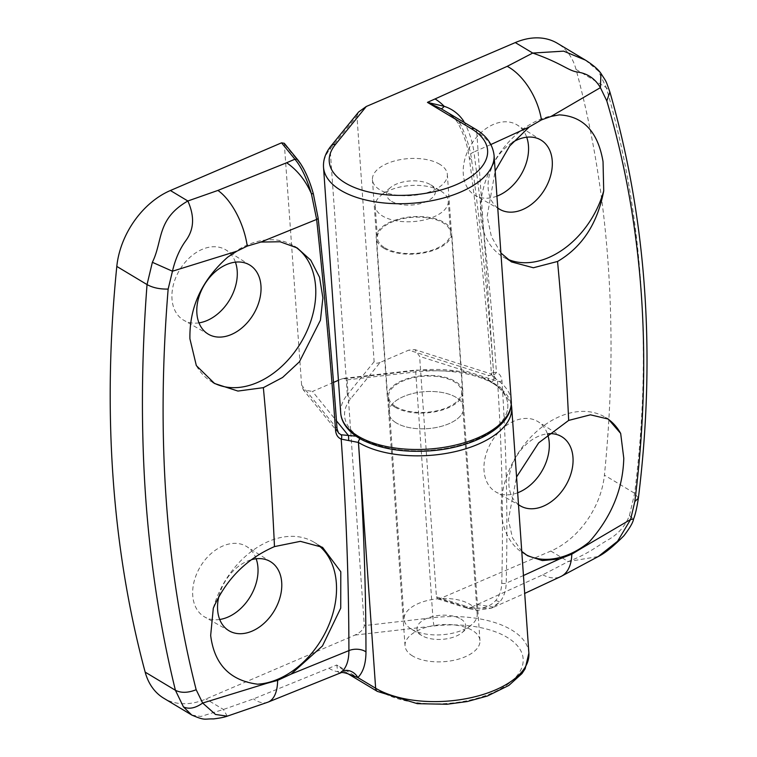 <?xml version="1.0" encoding="UTF-8"?>
<svg xmlns="http://www.w3.org/2000/svg" width="757" height="757" viewBox="0 0 757 757"><rect width="100%" height="100%" fill="white"/><g stroke="black" fill="none" stroke-linecap="round" stroke-linejoin="round"><path stroke-width="0.57" stroke-dasharray="3.79 2.84" d="M219.719 619.481A41.001 29.126 -59 0 1 204.683 616.983A41.001 29.126 -59 0 1 192.742 595.551A41.001 29.126 -59 0 1 210.711 553.925A41.001 29.126 -59 0 1 246.877 546.677A41.001 29.126 -59 0 1 256.159 558.77M198.977 322.87A41.001 29.126 -59 0 1 183.942 320.362A41.001 29.126 -59 0 1 172 298.939A41.001 29.126 -59 0 1 189.969 257.314A41.001 29.126 -59 0 1 226.135 250.065A41.001 29.126 -59 0 1 235.418 262.149M213.02 382.54A79.371 56.387 -59 0 1 211.657 381.755A79.371 56.387 -59 0 1 196.347 365.622M396.337 422.955A37.547 18.537 176 0 1 388.738 412.764A37.547 18.537 176 0 1 413.634 393.309A37.547 18.537 176 0 1 456.055 397.34A37.547 18.537 176 0 1 463.653 407.531A37.547 18.537 176 0 1 438.767 426.986A37.547 18.537 176 0 1 396.337 422.955A37.547 18.537 -4 0 0 438.767 426.986A37.547 18.537 -4 0 0 463.653 407.531A37.547 18.537 -4 0 0 456.055 397.34A37.547 18.537 -4 0 0 413.634 393.309A37.547 18.537 -4 0 0 388.738 412.764A37.547 18.537 -4 0 0 396.337 422.955M412.641 656.007A37.547 18.537 176 0 1 405.033 645.825A37.547 18.537 176 0 1 429.929 626.361A37.547 18.537 176 0 1 472.349 630.392A37.547 18.537 176 0 1 479.957 640.583A37.547 18.537 176 0 1 455.061 660.038A37.547 18.537 176 0 1 412.641 656.007M356.168 436.174L361.127 438.038A3.662 2.602 -59 0 0 360.143 438.663A3.662 2.602 -59 0 1 361.146 438.048A81.822 40.395 -4 0 0 501.484 421.857A81.822 40.395 -4 0 0 415.962 370.533L341.047 379.181L338.417 380.307M333.525 382.408L312.461 391.445L336.468 420.854M284.282 143.291L301.617 385.181L303.349 389.912L312.461 391.445M341.047 379.181L343.962 378.358L347.094 379.863L364.278 625.623C363.89 629.086 360.777 632.237 354.938 635.085L205.951 698.995A73.268 52.053 121 0 1 163.796 698.257M348.532 674.099L336.77 664.996L253.463 698.919L223.41 709.47L200.936 716.453L191.776 715.053M227.261 716.169L223.41 709.47L205.951 698.995M354.938 635.085L434.045 625.954A79.371 39.194 176 0 1 507.086 637.318A79.371 39.194 176 0 1 491.87 693.138A79.371 39.194 176 0 1 380.866 691.463L336.77 664.996L337.726 671.686L339.742 673.219M297.974 160.068A3.662 3.009 -39.2 0 1 298.542 161.553C304.068 168.527 308.951 179.248 313.171 193.726L317.893 217.571C325.567 289.325 331.869 359.566 336.808 428.292L338.493 432.966M227.81 257.068A79.371 56.387 -59 0 1 293.347 245.637A79.371 56.387 -59 0 1 295.173 246.801M213.304 608.183A79.371 56.387 -59 0 1 314.089 542.249A79.371 56.387 -59 0 1 318.186 545.068M218.924 596.251A40.301 28.624 -59 0 1 251.428 559.707M496.923 196.158A41.001 29.126 -59 0 1 475.226 195.42A41.001 29.126 -59 0 1 463.284 173.996A41.001 29.126 -59 0 1 481.253 132.371A41.001 29.126 -59 0 1 517.419 125.123A41.001 29.126 -59 0 1 526.702 137.206M497.756 208.005A40.301 28.624 -59 0 1 488.161 188.351A40.301 28.624 -59 0 1 512.707 142.269M507.285 259.074A79.371 56.387 -59 0 1 502.932 256.812A79.371 56.387 -59 0 1 480.667 215.83A79.371 56.387 -59 0 1 559.347 114.865M517.665 492.779A41.001 29.126 -59 0 1 495.967 492.041A41.001 29.126 -59 0 1 484.026 470.608A41.001 29.126 -59 0 1 501.995 428.982A41.001 29.126 -59 0 1 538.161 421.734A41.001 29.126 -59 0 1 547.566 434.196M518.498 504.626A40.301 28.624 -59 0 1 508.903 484.963A40.301 28.624 -59 0 1 548.077 433.761M525.718 554.578A79.371 56.387 -59 0 1 523.674 553.433A79.371 56.387 -59 0 1 501.408 512.442A79.371 56.387 -59 0 1 535.701 432.313A79.371 56.387 -59 0 1 605.373 417.306A79.371 56.387 -59 0 1 606.934 418.299M439.76 164.288A37.547 18.537 -4 0 0 397.34 160.257A37.547 18.537 -4 0 0 372.444 179.712A37.547 18.537 -4 0 0 380.042 189.903A37.547 18.537 -4 0 0 422.463 193.934A37.547 18.537 -4 0 0 447.359 174.479A37.547 18.537 -4 0 0 439.76 164.288M585.435 60.125L598.314 71.007L606.281 87.585C624.648 150.766 636.145 216.284 640.791 284.14C645.645 351.948 643.601 421.668 634.65 493.29L629.408 515.612C625.178 526.304 617.826 534.527 607.351 540.28C595.92 546.97 588.227 553.821 568.299 561.543L542.778 574.818L469.274 608.145A3.662 1.997 -72.4 0 1 467.94 608.458L467.94 608.458A3.662 1.997 -72.4 0 1 466.861 606.537C479.049 610.189 488.681 608.174 495.759 600.49C499.544 595.958 501.541 590.157 501.759 583.07C503.414 516.917 502.014 449.62 497.529 381.168L492.987 374.469L488.596 375.51C487.319 378.074 488.199 380.317 491.236 382.238L491.246 382.247A81.822 40.395 176 0 1 436.429 449.762A81.822 40.395 176 0 1 350.917 398.437L380.184 362.395L408.771 350.131L488.596 375.51A3.662 3.037 28.7 0 0 491.586 374.09L491.899 372.633L496.431 372.34C499.724 373.74 501.569 376.608 501.957 380.932C506.442 449.478 507.852 516.88 506.196 583.127C505.979 590.763 503.869 597.018 499.857 601.891L493.81 607.123L477.544 604.597M638.378 498.182L634.65 493.29L604.417 475.141A1221.164 867.531 121 0 0 608.202 264.59A1221.164 867.531 121 0 0 576.049 69.445A73.268 52.053 121 0 0 557.426 43.319M495.759 600.49L499.857 601.891L491.444 608.145L469.274 608.145L439.675 598.74L550.831 551.058A73.268 52.053 -59 0 0 604.417 475.141M439.675 598.74L437.849 598.891L436.429 596.857L419.615 356.396L414.855 349.611L408.771 350.131M380.184 362.395C376.655 363.701 374.639 363.474 374.128 361.714L356.944 115.953L358.629 111.989M521.762 551.389L512.498 537.848L508.363 519.804L516.558 476.967M500.897 252.989L491.425 236.714L487.139 216.37L495.163 170.997M511.249 401.011A85.484 42.203 -4 0 0 493.942 377.819L493.924 377.809A2550.976 1279.339 -113.2 0 0 471.545 159.472C469.756 146.584 465.564 133.885 458.96 121.375L445.92 111.411M445.892 111.402C450.273 114.193 453.311 115.963 457.9 122.956L457.9 122.956A12.216 1.769 151.9 0 1 458.96 121.375L476.759 132.049L493.942 377.819A3.662 2.602 -59 0 1 491.246 382.247A3.662 2.602 -59 0 0 493.924 377.809L491.454 374.497C486.401 303.245 478.963 230.715 469.151 156.917A12.216 5.148 172.4 0 1 473.939 151.968A2538.77 1273.217 66.8 0 1 496.431 372.34A3.662 2.574 111.9 0 1 492.987 374.469M576.049 69.445L606.281 87.585L609.896 92.023M550.831 551.058L568.299 561.543L598.276 556.537M463.89 121.48C469.16 131.5 472.51 141.663 473.939 151.968L490.914 144.511M471.545 159.472A12.216 5.148 172.4 0 1 469.151 156.917C467.599 145.637 463.852 134.32 457.9 122.956A12.216 1.769 151.9 0 0 463.18 121.782M629.408 515.612L633.571 518.99M600.973 73.448L598.314 71.007M491.899 372.633A3.662 3.037 28.7 0 1 491.586 374.09L414.855 349.611M440.877 191.086A36.639 18.092 176 0 1 441.123 191.228A36.639 18.092 176 0 1 448.295 201.021A36.639 18.092 176 0 1 424.015 220.003A36.639 18.092 176 0 1 382.626 216.067A36.639 18.092 176 0 1 375.207 206.131A36.639 18.092 176 0 1 380.951 195.438A36.639 18.092 176 0 1 440.877 191.086M384.849 247.851A36.639 18.092 -4 0 0 426.238 251.788A36.639 18.092 -4 0 0 450.519 232.806A36.639 18.092 -4 0 0 443.1 222.861A36.639 18.092 -4 0 0 401.712 218.934A36.639 18.092 -4 0 0 377.431 237.916A36.639 18.092 -4 0 0 384.849 247.851M391.596 201.315A24.423 12.055 -4 0 0 425.642 201.873A24.423 12.055 -4 0 0 430.591 184.755A24.423 12.055 -4 0 0 430.43 184.651A24.423 12.055 -4 0 0 390.48 187.556A24.423 12.055 -4 0 0 391.596 201.315M394.984 407.171A37.859 18.688 -4 0 0 437.754 411.231A37.859 18.688 -4 0 0 462.849 391.615A37.859 18.688 -4 0 0 455.184 381.348A37.859 18.688 -4 0 0 412.423 377.289A37.859 18.688 -4 0 0 387.319 396.895A37.859 18.688 -4 0 0 394.984 407.171M383.875 248.268A37.859 18.688 -4 0 0 426.645 252.327A37.859 18.688 -4 0 0 451.74 232.721A37.859 18.688 -4 0 0 444.075 222.444A37.859 18.688 -4 0 0 401.305 218.385A37.859 18.688 -4 0 0 376.21 238.001A37.859 18.688 -4 0 0 383.875 248.268M460.805 618.98A24.423 12.055 176 0 1 461.912 632.738A24.423 12.055 176 0 1 421.961 635.643A24.423 12.055 176 0 1 421.8 635.549A24.423 12.055 176 0 1 426.749 618.422A24.423 12.055 176 0 1 460.805 618.98M411.515 629.209A36.639 18.092 -4 0 0 471.441 624.856A36.639 18.092 -4 0 0 477.184 614.164A36.639 18.092 -4 0 0 469.766 604.228A36.639 18.092 -4 0 0 428.386 600.292A36.639 18.092 -4 0 0 404.096 619.273A36.639 18.092 -4 0 0 411.278 629.067A36.639 18.092 -4 0 0 411.515 629.209M395.958 406.755A36.639 18.092 -4 0 0 437.347 410.682A36.639 18.092 -4 0 0 461.628 391.7A36.639 18.092 -4 0 0 454.219 381.765A36.639 18.092 -4 0 0 412.83 377.828A36.639 18.092 -4 0 0 388.54 396.81A36.639 18.092 -4 0 0 395.958 406.755M528.878 653.13A85.484 42.203 -4 0 0 511.571 629.938A85.484 42.203 -4 0 0 432.919 617.703L364.278 625.623M434.045 625.954A6.103 0.483 83.4 0 1 432.919 617.703L415.725 371.942A85.484 42.203 176 0 1 494.387 384.168A85.484 42.203 176 0 1 511.694 407.361M347.094 379.863L415.725 371.942L415.962 370.533M380.866 691.463A6.103 4.334 -59 0 1 377.355 691.396M267.921 702.174A48.845 22.256 69.1 0 1 253.463 698.919M345.201 671.942A12.216 11.743 -35.8 0 0 337.726 671.686A48.845 24.498 66.8 0 1 329.011 668.327M284.802 144.71L298.542 161.553M337.045 428.859A3.662 1.798 -4.1 0 0 336.808 428.292L301.617 385.181M323.513 167.165A85.484 42.203 176 0 1 330.137 148.968L356.944 115.953M331.017 145.997A6.103 4.816 -140.9 0 0 330.137 148.968L347.321 394.738A85.484 42.203 -4 0 0 340.707 412.934M501.759 583.07A3.662 2.006 -178.6 0 0 506.196 583.127L523.456 575.528M374.128 361.714L347.321 394.738A3.662 2.896 -140.9 0 0 350.917 398.437M475.046 128.898A6.103 4.334 -59 0 1 476.759 132.049A85.484 42.203 176 0 1 494.066 155.242M542.778 574.818A48.845 26.637 -115.7 0 0 560.975 576.465M436.429 596.857L466.861 606.537M501.957 380.932A3.662 1.817 176.3 0 1 497.529 381.168L419.615 356.396M229.362 630.969L204.683 616.983M208.62 334.357L183.942 320.362M405.033 645.825L372.444 179.712M479.957 640.583L447.359 174.479M297.208 247.955L293.347 245.637M214.572 383.506L211.657 381.755M250.084 265.253L226.135 250.065M322.558 547.339L314.089 542.249M270.826 561.874L246.877 546.677M338.502 432.976L303.349 389.912M343.962 378.358L415.773 370.069L463.331 371.545L486.685 378.774L500.434 387.329L511.259 404.2M541.369 140.319L517.419 125.123M562.11 436.931L538.161 421.734M493.857 607.114L524.705 593.422M437.849 598.891L467.94 608.458L477.232 610.312L491.444 608.145L493.81 607.133M608.287 419.066L605.373 417.306M527.534 555.742L523.674 553.433M520.636 506.026L495.967 492.041M511.401 261.894L502.932 256.812M499.894 209.415L475.226 195.42M448.295 201.021L450.519 232.806M430.591 184.755L441.123 191.228M462.849 391.615L451.74 232.721M461.912 632.738L471.441 624.856M461.628 391.7L477.184 614.164M388.54 396.81L404.096 619.273M421.8 635.549L411.278 629.067M387.319 396.895L376.21 238.001M390.48 187.556L380.951 195.438M375.207 206.131L377.431 237.916"/><path stroke-width="1.14" d="M256.159 558.77A41.001 29.126 -59 0 1 257.948 567.58A41.001 29.126 -59 0 1 219.719 619.481M251.428 559.707A40.301 28.624 -59 0 1 270.826 561.874A40.301 28.624 -59 0 1 281.699 582.417A40.301 28.624 -59 0 1 264.543 622.86A40.301 28.624 -59 0 1 229.362 630.969A40.301 28.624 -59 0 1 217.619 609.905A40.301 28.624 -59 0 1 218.924 596.251M318.186 545.068A79.371 56.387 -59 0 1 336.354 583.24A79.371 56.387 -59 0 1 257.683 684.205C229.967 680.619 214.297 664.362 210.664 635.445L213.304 608.183C225.965 579.398 246.347 558.874 274.469 546.601L300.378 541.34L322.558 547.339L340.792 571.743L340.735 608.136L322.444 645.967L291.095 674.118L348.911 650.604A2538.77 1273.217 -113.2 0 0 341.199 439.098C337.877 437.678 336.004 434.792 335.578 430.449C330.629 361.619 324.318 291.284 316.644 219.426L311.382 193.716C305.591 180.459 297.35 170.145 286.638 162.755L294.908 159.207A3.662 3.009 -39.2 0 1 297.974 160.068L297.974 160.068C304.059 167.922 309.168 179.087 313.294 193.565L318.129 218.016A3.662 1.495 -6.1 0 1 316.644 219.426L260.881 242.07L280.099 241.757L297.208 247.955L310.748 260.162L319.558 277.317L322.889 297.917L320.438 320.183L299.394 361.846L282.579 377.478L263.36 387.66L237.944 391.066L214.572 383.506L196.347 365.622L189.922 338.833C189.307 307.143 201.939 279.891 227.81 257.068L236.79 251.229L172.464 271.214L168.149 289.07C156.16 435.616 165.49 569.169 196.167 689.722L202.668 703.045L266.994 683.259L257.683 684.205M235.418 262.149A41.001 29.126 -59 0 1 237.206 270.968A41.001 29.126 -59 0 1 198.977 322.87M260.957 285.805A40.301 28.624 -59 0 1 243.801 326.248A40.301 28.624 -59 0 1 208.62 334.357A40.301 28.624 -59 0 1 196.877 313.294A40.301 28.624 -59 0 1 214.543 272.378A40.301 28.624 -59 0 1 250.084 265.253A40.301 28.624 -59 0 1 260.957 285.805M295.173 246.801A79.371 56.387 -59 0 1 315.612 286.629A79.371 56.387 -59 0 1 282.106 366.028A79.371 56.387 -59 0 1 213.02 382.54M168.149 289.07C159.803 289.259 152.772 287.755 147.038 284.575L116.805 266.426A1221.164 867.531 121 0 0 113.02 476.986A1221.164 867.531 121 0 0 145.174 672.131A73.268 52.053 121 0 0 163.796 698.257L191.767 715.043L183.449 706.896L175.416 690.28C160.361 629.086 150.425 564.514 145.609 496.545C140.934 428.841 141.417 358.184 147.038 284.575L152.365 262.3C163.048 240.745 156.453 219.114 187.85 200.993L217.902 190.433L286.638 162.755M335.578 430.449A3.662 1.798 -4.1 0 0 337.045 428.859L338.493 432.966L340.991 434.764L356.168 436.174M338.417 380.307L333.525 382.408M313.171 193.726L311.382 193.716C306.67 178.15 301.172 166.654 294.908 159.207L281.547 142.836L170.391 190.518A73.268 52.053 -59 0 0 116.805 266.426M281.547 142.836L284.282 143.291L297.974 160.068M365.972 651.9C365.905 663.671 363.199 672.225 357.843 677.562L348.22 673.91C340.376 671.222 340.896 673.314 339.742 673.219L342.401 671.137C346.687 666.86 348.863 660.019 348.911 650.604A12.216 6.851 -0.1 0 1 365.972 651.9A2550.976 1279.339 66.8 0 0 358.44 442.467L341.199 439.098A3.662 2.555 -68 0 0 340.991 434.764M145.174 672.131L175.416 690.28C181.112 693.147 188.039 692.958 196.167 689.722M260.881 242.07L247.255 246.091L236.79 251.229M170.391 190.518L187.85 200.993C196.64 220.666 191.417 232.73 186.08 240.319C179.892 248.665 175.35 258.96 172.464 271.214L152.365 262.3M266.994 683.259L277.62 680.382L291.095 674.118M183.449 706.896C189.023 709.479 195.429 708.192 202.668 703.045L215.527 714.466L227.251 716.169L267.921 702.174L339.742 673.219M511.259 404.2L511.694 407.361A85.484 42.203 176 0 1 455.023 451.655A85.484 42.203 176 0 1 358.458 442.476L375.642 688.245L357.843 677.562A12.216 10.38 46 0 0 342.401 671.137M348.731 440.593L348.504 435.606L336.468 420.854M526.702 137.206A41.001 29.126 -59 0 1 528.481 146.025A41.001 29.126 -59 0 1 496.923 196.158M512.707 142.269A40.301 28.624 -59 0 1 541.369 140.319A40.301 28.624 -59 0 1 552.241 160.863A40.301 28.624 -59 0 1 535.085 201.305A40.301 28.624 -59 0 1 499.894 209.415A40.301 28.624 -59 0 1 497.756 208.005M524.705 593.422L560.975 576.465L598.276 556.537L617.57 541.283L630.609 519.482L634.82 501.569L638.388 498.134C656.073 354.683 646.573 219.303 609.887 91.994L606.811 100.918L600.405 87.651L551.049 116.427L559.347 114.865C583.401 116.256 597.964 131.85 603.036 161.629L603.717 190.887C597.538 223.552 582.142 247.075 557.549 261.468L533.373 267.76L511.401 261.894L500.897 252.989M547.566 434.196A41.001 29.126 -59 0 1 549.222 442.637A41.001 29.126 -59 0 1 517.665 492.779M548.077 433.761A40.301 28.624 -59 0 1 562.11 436.931A40.301 28.624 -59 0 1 572.983 457.474A40.301 28.624 -59 0 1 555.827 497.926A40.301 28.624 -59 0 1 520.636 506.026A40.301 28.624 -59 0 1 518.498 504.626M606.934 418.299A79.371 56.387 -59 0 1 620.674 433.439L623.777 458.24C622.954 489.069 611.429 516.984 589.211 542.003L581.262 548.456L630.609 519.482L633.571 518.99M366.284 106.491L335.379 144.549A6.103 4.816 -140.9 0 0 331.017 145.997L358.629 111.989L366.284 106.491L515.28 42.581A73.268 52.053 121 0 1 557.426 43.319L585.435 60.125C593.081 64.988 598.248 69.407 600.935 73.401L600.405 87.651C595.248 78.851 587.829 73.684 578.159 72.142C568.327 71.063 562.811 63.597 532.739 53.056L563.653 51.145L585.388 60.096M523.456 575.528L559.48 558.997L542.372 560.577L527.534 555.742L521.762 551.389M516.558 476.967L538.681 442.826L568.668 420.409L590.432 414.817L608.287 419.066L620.674 433.439M495.163 170.997L509.688 145.978L529.266 126.958L490.914 144.511M634.82 501.569C652.827 358.629 643.488 225.075 606.811 100.918M559.48 558.997L571.8 554.2L581.262 548.456M335.379 144.549A79.371 39.194 -4 0 0 345.306 182.976A79.371 39.194 -4 0 0 456.32 184.651A79.371 39.194 -4 0 0 471.526 128.832A6.103 4.334 -59 0 1 475.046 128.898L441.161 108.724L427.44 102.375L507.218 66.332L532.739 53.056L515.28 42.581M551.049 116.427L541.435 119.909L529.266 126.958M471.526 128.832L427.44 102.375L444.198 106.321C452.506 109.046 459.064 114.099 463.89 121.48A12.216 1.769 151.9 0 1 463.18 121.782M589.211 542.003A79.371 56.387 -59 0 1 525.718 554.578M603.717 190.887A79.371 56.387 -59 0 1 507.285 259.074M263.36 387.66A2535.78 1271.722 66.8 0 1 274.469 546.601M375.642 688.245A85.484 42.203 -4 0 0 472.207 697.415A85.484 42.203 -4 0 0 528.878 653.13L525.159 668.753L521.923 673.626L508.865 685.426L487.451 695.995L467.315 701.531L446.952 704.265L417.325 703.669L377.355 691.396A6.103 4.334 -59 0 1 375.642 688.245M217.902 190.433A48.845 22.256 69.1 0 1 247.255 246.091M277.62 680.382A48.845 22.256 69.1 0 1 267.921 702.174M358.458 442.476A3.662 2.602 -59 0 1 360.162 438.672A3.662 2.602 -59 0 0 358.44 442.467M511.249 401.011C513.378 426.049 474.62 447.737 430.09 450.85C405.345 452.535 384.036 449.488 366.161 441.728C354.569 436.94 341.539 426.276 340.707 412.934A85.484 42.203 -4 0 0 358.014 436.127A85.484 42.203 -4 0 0 454.579 445.296A85.484 42.203 -4 0 0 511.249 401.011L494.066 155.242A85.484 42.203 176 0 1 437.395 199.526A85.484 42.203 176 0 1 340.82 190.357A85.484 42.203 176 0 1 323.513 167.165C323.116 159.67 325.614 152.611 331.017 145.997M568.668 420.409A2535.78 1271.722 -113.2 0 0 557.549 261.468M560.975 576.465A48.845 26.637 -115.7 0 0 571.8 554.2M541.435 119.909A48.845 26.637 -115.7 0 0 507.218 66.332M441.161 108.724A12.216 3.198 -65.5 0 0 444.198 106.321A48.845 24.498 -113.2 0 0 435.209 99.044M511.694 407.361L528.878 653.13M377.355 691.396L348.532 674.099M191.776 715.053C205.705 721.024 204.04 718.639 213.465 718.923C219.909 718.128 224.507 717.21 227.251 716.169M337.045 428.859C332.105 360.095 325.803 289.808 318.129 218.016M340.707 412.934L323.513 167.165M494.066 155.242C492.675 144.209 486.335 135.427 475.046 128.898M638.388 498.125C636.864 507.966 635.255 514.921 633.571 518.999C633.079 522.387 629.862 527.96 623.938 535.729C613.416 546.346 604.881 553.282 598.304 556.518M609.896 92.004C605.184 78.842 606.887 82.882 600.926 73.391"/></g></svg>
